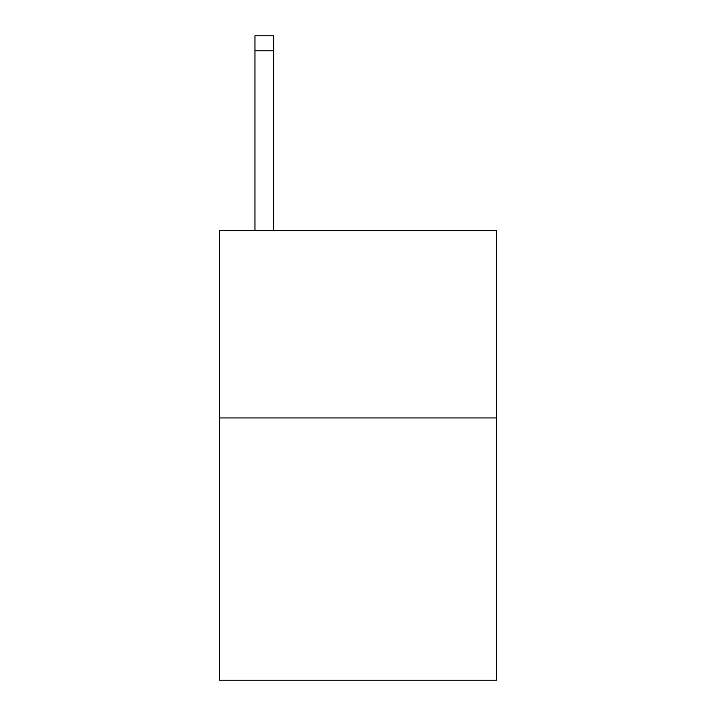 <?xml version="1.0" encoding="UTF-8"?>
<svg xmlns="http://www.w3.org/2000/svg" width="716" height="716" viewBox="0 0 716 716"><rect width="100%" height="100%" fill="white"/><g stroke="black" fill="none" stroke-linecap="round" stroke-linejoin="round"><path stroke-width="1.07" d="M496.618 417.947L496.618 680.2L219.382 680.2L219.382 230.615L496.618 230.615L496.618 417.947L219.382 417.947M273.7 230.615L273.7 50.782L254.968 50.782L254.968 35.8L273.7 35.8L273.7 50.782M254.968 230.615L254.968 50.782"/></g></svg>
